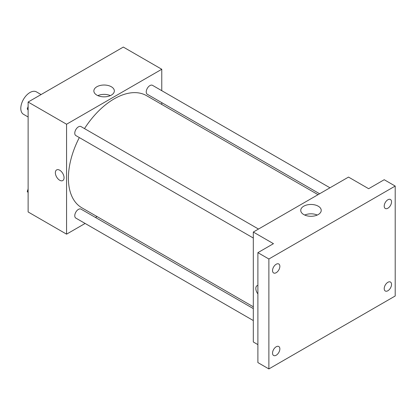 <?xml version="1.0" encoding="UTF-8"?>
<svg xmlns="http://www.w3.org/2000/svg" width="416" height="416" viewBox="0 0 416 416"><rect width="100%" height="100%" fill="white"/><g stroke="black" fill="none" stroke-linecap="round" stroke-linejoin="round"><path stroke-width="0.62" d="M41.07 94.562L36.426 91.879A12.948 7.472 120 0 0 26.452 95.347A12.948 7.472 120 0 0 20.8 108.378A12.948 7.472 120 0 0 23.483 114.301L28.122 116.984M85.119 223.454L66.57 234.161L28.122 211.962L28.122 102.034L123.323 47.07L161.772 69.269L161.772 90.688M97.042 216.57L95.477 217.474M79.321 137.571A64.73 37.372 120 0 0 68.401 178.142A64.73 37.372 120 0 0 81.806 207.771L253.313 306.79M318.042 194.678L146.536 95.659A64.73 37.372 120 0 0 84.5 128.601M161.772 102.643L161.772 104.452M66.57 234.161L66.57 124.233L161.772 69.269M329.966 187.793L152.495 85.332A5.179 2.99 120 0 0 148.507 86.72A5.179 2.99 120 0 0 146.245 91.931A5.179 2.99 120 0 0 147.321 94.302L319.608 193.773M253.313 308.599L81.021 209.128A5.179 2.99 120 0 0 77.033 210.517A5.179 2.99 120 0 0 74.771 215.727A5.179 2.99 120 0 0 75.847 218.098L253.313 320.559M253.313 238.025L75.847 135.564A5.179 2.99 -60 0 1 75.847 129.584A5.179 2.99 -60 0 1 81.021 126.594L258.492 229.055M66.57 124.233L28.122 102.034M96.86 95.118A10.244 5.912 180 0 1 93.86 90.938A10.244 5.912 180 0 1 104.104 85.025A10.244 5.912 180 0 1 114.343 90.938A10.244 5.912 180 0 1 108.02 96.398A10.244 5.912 180 0 1 96.86 95.118M64.054 177.741A6.152 3.552 60 0 1 62.78 180.56A6.152 3.552 60 0 1 56.633 177.008A6.152 3.552 60 0 1 56.633 169.91A6.152 3.552 60 0 1 61.37 171.553A6.152 3.552 60 0 1 64.054 177.741M62.78 180.56A6.152 3.552 60 0 1 56.633 177.008A6.152 3.552 60 0 1 56.633 169.905M97.833 95.612A10.244 5.912 180 0 1 110.37 95.612M257.889 344.62L253.313 341.978L253.313 232.045L348.514 177.081L368.654 188.708L384.218 179.722L395.2 186.066L395.2 295.994L268.876 368.93L257.889 362.586L257.889 252.658L273.452 243.672L253.313 232.045M268.876 368.93L268.876 259.002L257.889 252.658M268.876 259.002L395.2 186.066M303.742 214.557A10.244 5.912 180 0 1 300.742 210.376A10.244 5.912 180 0 1 310.981 204.464A10.244 5.912 180 0 1 321.225 210.376A10.244 5.912 180 0 1 314.902 215.842A10.244 5.912 180 0 1 303.742 214.557M257.104 285.646A6.152 3.552 60 0 0 257.889 293.92A6.152 3.552 60 0 1 257.104 285.652A6.152 3.552 60 0 1 257.889 285.386M304.715 215.051A10.244 5.912 180 0 1 317.252 215.051M387.878 208.224A5.179 2.99 -60 0 1 385.289 208.478A5.179 2.99 -60 0 1 384.493 204.329A5.179 2.99 -60 0 1 387.878 199.763A5.179 2.99 -60 0 1 390.468 199.508A5.179 2.99 -60 0 1 391.258 203.658A5.179 2.99 -60 0 1 387.878 208.224M276.198 272.698A5.179 2.99 -60 0 1 273.608 272.953A5.179 2.99 -60 0 1 272.813 268.804A5.179 2.99 -60 0 1 276.198 264.243A5.179 2.99 -60 0 1 278.788 263.988A5.179 2.99 -60 0 1 279.578 268.138A5.179 2.99 -60 0 1 276.198 272.698M276.198 355.233A5.179 2.99 -60 0 1 273.608 355.488A5.179 2.99 -60 0 1 272.813 351.338A5.179 2.99 -60 0 1 276.198 346.772A5.179 2.99 -60 0 1 278.788 346.518A5.179 2.99 -60 0 1 279.578 350.667A5.179 2.99 -60 0 1 276.198 355.233M387.878 290.753A5.179 2.99 -60 0 1 385.289 291.008A5.179 2.99 -60 0 1 384.493 286.863A5.179 2.99 -60 0 1 387.878 282.298A5.179 2.99 -60 0 1 390.468 282.043A5.179 2.99 -60 0 1 391.258 286.192A5.179 2.99 -60 0 1 387.878 290.753M28.122 110.105L27.238 108.846L28.122 106.564M30.389 100.729L36.785 97.032M28.122 109.356L27.238 108.846M28.122 105.622A5.179 2.99 120 0 0 28.085 106.241A5.179 2.99 120 0 0 28.101 106.616M101.863 59.462L108.259 55.765M28.122 192.639L27.238 191.381L28.122 189.093M28.122 191.89L27.238 191.381M28.122 188.157A5.179 2.99 120 0 0 28.085 188.776A5.179 2.99 120 0 0 28.101 189.15"/></g></svg>
